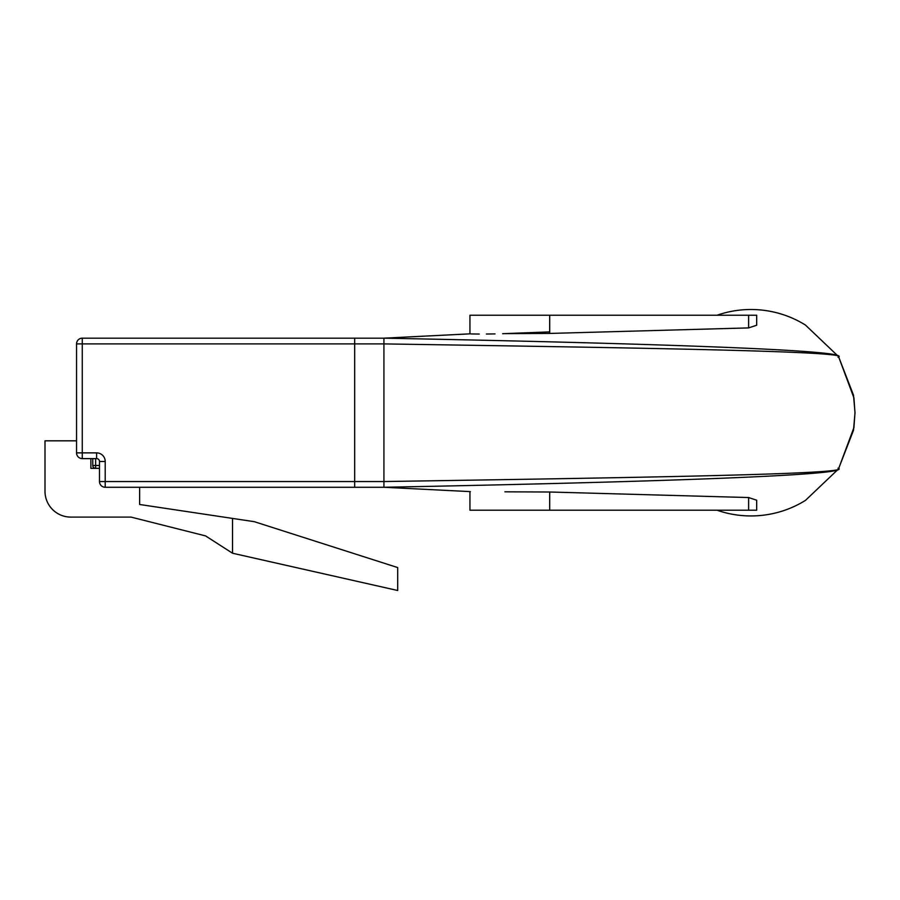 <?xml version="1.0" encoding="UTF-8"?>
<svg xmlns="http://www.w3.org/2000/svg" width="900" height="900" viewBox="0 0 900 900"><rect width="100%" height="100%" fill="white"/><g stroke="black" fill="none" stroke-linecap="round" stroke-linejoin="round"><path stroke-width="1.35" d="M139.624 487.271L139.624 504.484L254.317 521.685L397.688 567.562L397.688 590.501L232.526 553.23L205.571 535.905L131.017 517.095L70.808 517.095A25.808 25.808 0 0 1 45 491.287L45 440.82L76.545 440.82M470.363 491.625L383.929 487.271L383.929 481.545C640.541 477.517 857.092 474.131 838.024 468.191C856.26 475.358 639.979 482.321 383.929 487.271L354.679 487.271L354.679 481.545L354.679 487.271L105.21 487.271A5.737 5.737 0 0 1 99.484 481.545L99.484 461.475A2.869 2.869 0 0 0 96.615 458.606L82.271 458.606A5.737 5.737 0 0 1 76.545 452.869L76.545 343.901A5.737 5.737 0 0 1 82.271 338.175L383.974 338.175M549.697 331.897L502.673 333.697M495 333.911L486.382 334.024M479.239 334.035L473.951 333.99M473.704 333.99L471.139 333.934M354.679 338.175L354.679 343.901L354.679 338.175L383.929 338.175C638.359 343.103 856.226 350.044 838.024 357.255C857.137 351.304 640.249 347.929 383.929 343.901L82.271 343.901L82.271 452.869L96.615 452.869A8.606 8.606 0 0 1 105.21 461.475L105.21 481.545L354.679 481.545L354.679 343.901L354.679 481.545L383.929 481.545L383.929 338.175L470.363 333.821M90.877 458.606L90.877 468.349L99.484 468.349M205.571 535.905L131.017 517.095L70.808 517.095M232.526 553.23L232.526 518.411M95.636 458.606L95.636 468.349A2.869 2.869 0 0 1 92.767 465.48L92.767 458.606M504.9 491.827L549.697 492.007L748.62 497.543L756.686 500.22L756.686 510.21L469.946 510.21L469.946 491.614M748.62 327.904L748.62 315.236L756.686 315.236L756.686 325.226L748.62 327.904L549.697 333.439L504.9 333.619M796.837 505.192A103.23 103.23 0 0 1 717.03 510.21A103.23 103.23 0 0 0 805.466 500.377L838.44 469.035L853.492 430.301L855 412.931L853.931 397.912L838.541 356.569L853.492 395.145L855 412.515L853.931 427.534L838.541 468.877M796.837 320.254A103.23 103.23 0 0 0 717.03 315.236A103.23 103.23 0 0 1 805.466 325.069L838.541 356.569M748.62 315.236L469.946 315.236L469.946 333.844L429.761 335.891M105.21 461.475L99.484 461.475A2.869 2.869 0 0 0 96.615 458.606L96.615 452.869M105.21 487.271L105.21 481.545L99.484 481.545A5.737 5.737 0 0 0 105.21 487.271M82.271 458.606L82.271 452.869L76.545 452.869A5.737 5.737 0 0 0 82.271 458.606M76.545 343.901L82.271 343.901L82.271 338.175M92.767 465.48L99.484 465.48M748.62 510.21L748.62 497.543M549.697 333.439L549.697 315.236M549.697 510.21L549.697 492.007"/></g></svg>
